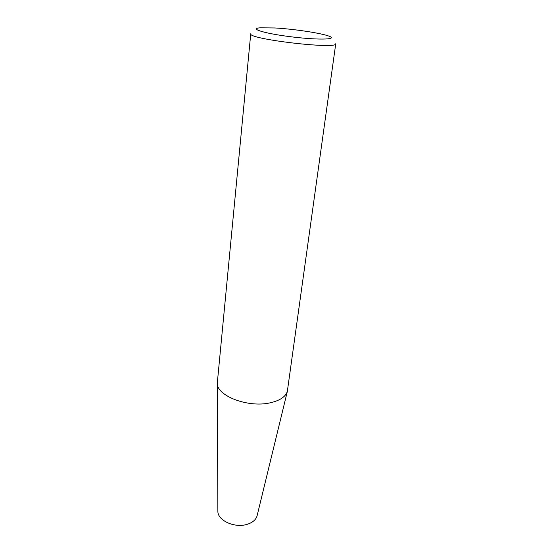 <?xml version="1.0" encoding="UTF-8"?>
<svg xmlns="http://www.w3.org/2000/svg" width="553" height="553" viewBox="0 0 553 553"><rect width="100%" height="100%" fill="white"/><g stroke="black" fill="none" stroke-linecap="round" stroke-linejoin="round"><path stroke-width="0.83" d="M275.014 27.975C293.021 28.977 318.784 32.738 327.77 35.731C339.563 39.36 321.12 40.362 293.449 37.079C265.765 33.857 248.055 28.611 260.373 27.809L275.014 27.975M335.747 43.735C337.938 49.722 247.232 39.063 250.751 33.754L217.274 383.284C216.859 395.948 248.179 407.969 270.092 402.84C279.714 400.662 285.452 396.888 287.318 391.517L335.747 43.735M217.868 510.633L217.875 511.456C217.751 520.573 234.797 528.288 247.018 524.362C252.431 522.689 255.763 519.917 257.027 516.053L257.221 515.258M257.027 516.053L287.318 391.517M217.875 511.456L217.274 383.284"/></g></svg>
